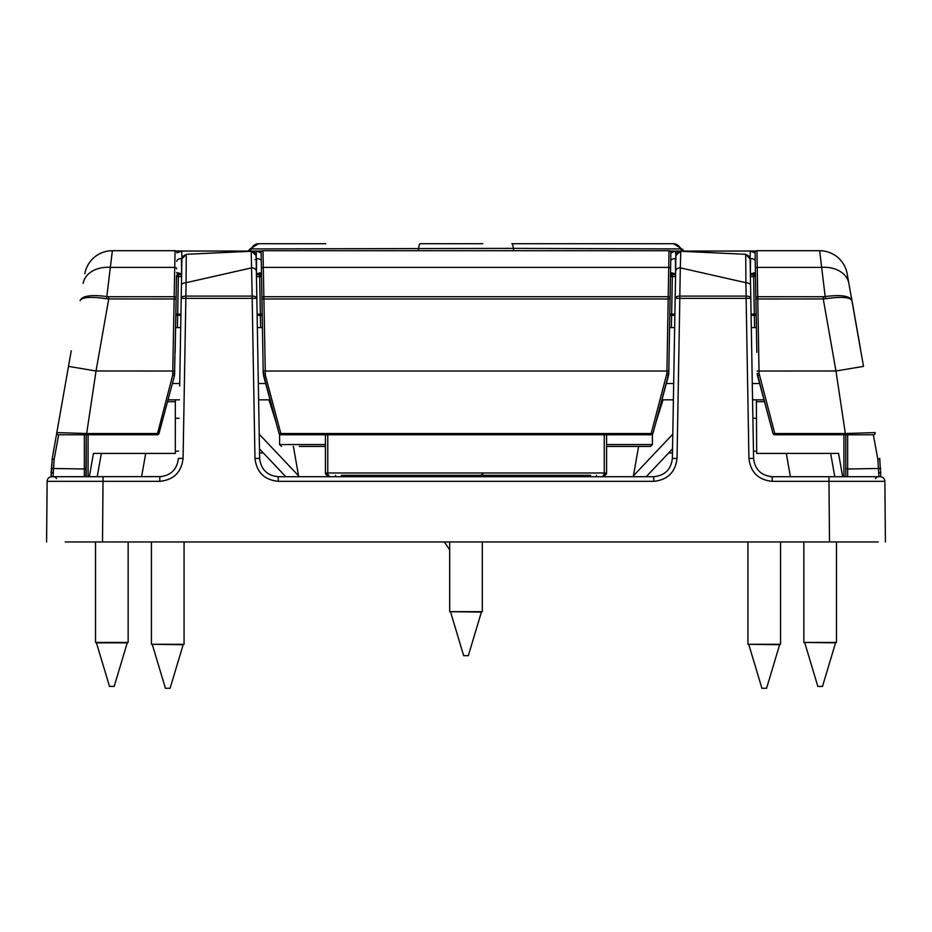 <?xml version="1.0" encoding="UTF-8"?>
<svg xmlns="http://www.w3.org/2000/svg" width="932" height="932" viewBox="0 0 932 932"><rect width="100%" height="100%" fill="white"/><g stroke="black" fill="none" stroke-linecap="round" stroke-linejoin="round"><path stroke-width="1.4" d="M842.656 476.718L838.555 453.418L756.668 453.418L756.388 399.828L763.995 399.828L752.567 399.828M845.79 434.778L845.79 476.718L845.79 434.778M89.344 476.718L93.445 453.418L175.333 453.418L175.333 401.692L167.504 401.692M84.346 476.718L84.346 469.006L86.21 468.505L86.21 434.778L85.977 476.718M86.21 468.505L86.21 475.541M661.965 399.828L673.393 399.828M179.433 399.828L168.005 399.828L175.612 399.828L175.333 401.692M270.035 399.828L258.607 399.828M846.023 476.718L845.79 475.541M830.668 453.418L834.781 476.718M756.831 352.424L755.083 252.607L756.4 327.598L751.308 327.598L750.283 269.092M670.446 276.851L669.759 316.379A1.864 1.13 -179 0 1 671.623 315.284L671.413 327.598M759.627 383.518L763.623 398.442L759.627 383.518L752.275 383.518L753.592 458.404C754.92 469.472 761.129 475.576 772.22 476.718L880.216 476.718A4.66 4.66 0 0 1 884.876 481.343L885.4 541.958L884.876 481.343L772.22 481.343C758.357 479.922 750.586 472.279 748.932 458.439L746.136 298.357L679.824 298.357L677.028 458.439C675.374 472.279 667.603 479.922 653.74 481.343L278.26 481.343C264.397 479.922 256.626 472.279 254.972 458.439L252.176 298.357L185.864 298.357L183.068 458.439C181.414 472.279 173.643 479.922 159.78 481.343L47.124 481.343L46.6 541.958L47.124 481.343A4.66 4.66 0 0 1 51.784 476.718L161.795 476.613M878.259 541.958L834.14 541.958M72.882 541.958L97.86 541.958M259.201 434.184L298.555 475.786M285.798 476.718L259.457 448.875M672.799 434.184L633.445 475.786M646.202 476.718L672.543 448.875M786.293 453.418L790.406 476.718M663.036 399.828L656.023 422.033M633.282 476.718L638.595 446.428M293.405 446.428L298.718 476.718M275.988 422.056L268.964 399.828M756.668 451.333L753.464 451.088M672.473 452.952L668.675 452.952M263.325 452.952L259.527 452.952M178.536 451.088L175.333 451.333M97.219 476.718L101.332 453.418M180.913 315.284L177.662 315.284L177.697 314.142L175.845 314.107L175.6 327.598L180.691 327.598M172.373 383.518L168.377 398.442L172.373 383.518L179.725 383.518M261.566 277.456L262.44 327.598L257.349 327.598L256.09 255.508L259.632 458.404L257.349 327.586M265.352 375.188L280.823 433.52L651.177 433.52L666.904 373.359L669.013 250.708L262.987 250.708L265.352 375.188L263.546 375.643L279.029 433.392L263.232 373.394L261.123 252.607L262.195 314.107L260.343 314.142L259.679 276.641L256.451 276.641M260.587 327.598L260.377 315.284A1.864 1.13 -1 0 1 262.241 316.379L262.195 314.107M262.871 352.424L262.393 325.303L262.871 352.424M669.129 352.424L669.607 325.303L669.129 352.424M675.549 276.641L672.322 276.641L671.657 314.142L669.805 314.107L669.607 325.303M675.583 274.451L672.322 274.777A1.864 1.864 1 0 0 670.457 276.606L669.759 316.379M675.583 274.777L672.322 274.777L672.322 276.641L670.457 276.606L670.877 252.607L668.768 373.394L652.971 433.392L668.454 375.643L666.648 375.188M71.24 350.805L52.297 458.253L71.24 350.805M863.498 366.381L847.176 273.81L863.498 366.381L835.969 370.994L823.259 298.939L823.259 296.726L825.181 296.574L819.647 250.708L756.947 250.708L759.056 373.359L774.783 433.52L845.336 433.52L835.969 370.994L757.157 371.041M175.169 352.424L175.647 325.303L174.494 375.643L159.011 433.392L174.494 375.643L172.688 375.188L175.053 250.708L112.353 250.708L106.819 296.574L108.741 296.726L108.741 298.939L106.434 298.718C90.742 296.493 81.958 297.11 80.094 300.582C82.179 295.84 91.08 294.5 106.819 296.574L106.434 298.718M176.486 276.851L175.647 325.303M175.845 314.107L174.494 375.643M756.202 316.379L756.353 325.303L756.202 316.379A1.864 1.13 179 0 0 754.337 315.284L751.087 315.284M757.192 373.394L772.989 433.392L757.506 375.643L757.192 373.394L759.056 373.359M176.101 298.986L108.741 298.939L96.031 370.994L86.664 433.52L157.217 433.52A1.864 0.594 15 0 0 159.011 433.392A1.864 1.864 0 0 1 157.217 434.778L58.658 434.778L54.138 459.453L53.054 476.718M878.946 476.718L877.862 459.453L873.342 434.778L774.783 434.778A1.864 1.864 0 0 1 772.989 433.392A1.864 0.594 -15 0 0 774.783 433.52L774.783 434.778M175.041 250.988L181.682 251.069L176.905 252.887M261.135 252.887L256.358 251.069L262.999 250.988M669.001 250.988L675.642 251.069L670.865 252.887M755.095 252.887L750.318 251.069L756.959 250.988M652.971 433.392L651.177 434.778L651.177 433.52A1.864 0.594 15 0 0 652.971 433.392A1.864 1.864 0 0 1 651.177 434.778L280.823 434.778L279.029 433.392A1.864 0.594 -15 0 0 280.823 433.52L280.823 434.778A1.864 1.864 0 0 1 279.029 433.392A1.864 1.864 0 0 0 280.823 434.778M606.592 444.564L652.4 444.564L650.536 446.428L606.592 446.428M299.335 446.428L325.408 446.428M258.653 243.718L325.769 243.718M633.76 243.718L606.231 243.718M417.862 250.708A4.66 0.897 90 0 0 418.631 248.378A9.32 1.782 90 0 1 420.181 243.718L474.388 243.718M460.128 243.718L482.776 243.718M457.612 243.718L445.03 243.718M514.138 250.708A4.66 0.897 90 0 1 513.369 248.378A9.32 1.782 90 0 0 511.819 243.718L673.347 243.718M159.011 433.392A1.864 1.864 0 0 1 157.217 434.778L172.688 375.188M751.064 314.142L754.303 314.142L753.639 276.641L755.503 276.606A1.864 1.864 -1 0 0 753.639 274.777L750.377 274.451M256.416 274.777L259.679 274.777L259.679 276.641L261.543 276.606A1.864 1.864 -1 0 0 259.679 274.777L256.416 274.451M181.624 274.451L178.362 274.777A1.864 1.864 1 0 0 176.498 276.606L178.362 276.641L177.697 314.142L180.936 314.142M141.594 476.718L145.707 453.418M51.144 472.396L52.297 458.253L51.19 476.753L51.144 472.431L53.008 472.885M879.703 458.253L880.81 476.753L879.703 458.253A1.864 0.862 -10 0 1 877.862 459.453M256.405 273.728L256.615 258.56A4.66 2.831 179 0 1 261.275 261.321M256.882 274.451L256.882 273.728L261.473 272.552L259.679 274.451A1.864 1.864 -1 0 1 261.543 276.28M262.824 250.999L252.607 251.069L256.382 251.069L256.137 258.56M670.725 261.321A4.66 2.831 -179 0 1 675.385 258.56L675.595 273.728M670.457 276.28A1.864 1.864 1 0 1 672.322 274.451L670.527 272.552L675.118 273.728L675.118 274.451M750.365 273.728L750.575 258.56A4.66 2.831 179 0 1 755.235 261.321M750.842 274.451L750.842 273.728L755.433 272.552L753.639 274.451A1.864 1.864 -1 0 1 755.503 276.28M750.085 258.56L750.318 251.069L683.855 251.069L756.784 250.999M176.765 261.321A4.66 2.831 -179 0 1 181.425 258.56L181.635 273.728M176.498 276.28A1.864 1.864 1 0 1 178.362 274.451L176.567 272.552L181.157 273.728L181.157 274.451M112.353 250.708A27.96 27.96 0 0 0 84.824 273.81M176.626 268.812A1.864 1.386 -179 0 0 174.762 267.391L110.675 267.391A27.96 20.667 -170 0 0 83.134 283.351M174.843 371.041L96.031 370.994L68.502 366.381M58.658 434.778A1.864 1.864 0 0 1 56.817 432.588L86.664 433.52L86.664 434.778M847.176 273.81A27.96 27.96 0 0 0 819.647 250.708M848.866 283.351A27.96 20.667 170 0 0 821.325 267.391L757.238 267.391A1.864 1.386 -1 0 0 755.374 268.812M825.566 298.718C841.258 296.493 850.042 297.11 851.906 300.582C849.821 295.84 840.92 294.5 825.181 296.574L825.566 298.718L823.259 298.939L755.899 298.986M845.336 434.778L845.336 433.52L875.183 432.588A1.864 1.864 0 0 1 873.342 434.778M755.083 252.607A1.864 1.864 0 0 1 756.947 250.708M261.123 252.607A1.864 1.864 0 0 1 262.987 250.708M670.877 252.607A1.864 1.864 0 0 0 669.013 250.708M176.917 252.607A1.864 1.864 0 0 0 175.053 250.708M683.983 251.069L681.968 248.972L680.698 248.914L513.369 248.378L251.302 248.914L250.032 248.972L248.017 251.069M674.896 314.142L671.657 314.142L671.623 315.284L674.873 315.284M756.155 314.107L754.303 314.142L754.547 327.598M257.127 315.284L260.377 315.284L260.343 314.142L257.104 314.142M177.453 327.598L177.662 315.284A1.864 1.13 1 0 0 175.799 316.379M851.277 297.017A4.66 0.617 170 0 0 851.324 296.889L860.481 348.801A4.66 0.617 170 0 1 860.422 348.929M587.591 476.718A2.33 2.167 -90 0 1 589.583 475.32L342.417 475.32A2.33 2.167 -90 0 1 344.409 476.718M442.723 475.32L444.774 475.32M453.278 476.718L453.068 475.32L481.052 475.32L480.807 476.718M590.667 475.32L589.688 476.718M562.101 476.718L560.528 475.32M342.312 476.718L341.322 475.32M567.029 475.32A2.33 1.771 -90 0 0 565.409 476.718M366.928 475.32A2.33 1.736 -90 0 1 368.524 476.718M127.241 642.847L96.439 642.847L109.51 686.418L114.17 686.418L127.241 642.847L128.15 642.428L95.53 642.428L95.53 541.958M96.439 642.847L95.53 642.428M818.214 686.418L822.49 686.418L835.561 642.847L836.47 642.428L803.85 642.428L803.85 541.958M835.561 642.847L803.85 642.428M762.294 688.282L766.57 688.282L779.641 644.711L780.55 644.292L747.93 644.292L747.93 541.958M779.641 644.711L747.93 644.292M464.054 655.662L468.33 655.662L481.401 612.091L482.31 611.672L449.69 611.672L449.69 541.958M481.401 612.091L449.69 611.672M165.814 688.282L170.09 688.282L183.161 644.711L184.07 644.292L151.45 644.292L151.45 541.958M183.161 644.711L151.45 644.292M866.76 541.958L65.24 541.958M254.972 458.439L259.632 458.404C260.96 469.472 267.169 475.576 278.26 476.718L653.74 476.718C664.831 475.576 671.04 469.472 672.368 458.404L675.91 255.508L674.652 327.598L669.56 327.598M666.333 383.518L673.685 383.518L672.368 458.404L677.028 458.439M745.693 254.296L680.779 251.279L745.693 254.296L750.109 258.863L753.592 458.404L748.932 458.439M179.678 386.011L181.891 258.863L186.307 254.296L251.221 251.279L186.307 254.296M181.717 269.092L180.738 325.023M746.136 296.096L745.915 282.711L680.302 267.845L679.824 296.096L746.136 296.096A4.66 2.295 -1 0 1 750.796 298.31L746.136 298.357L746.136 296.096M256.358 271.387A4.66 3.623 -1 0 0 251.698 267.845L186.085 282.711L185.864 296.096L252.176 296.096L251.221 251.279A4.66 4.66 -1 0 1 256.09 255.857M750.575 285.553A4.66 2.924 -1 0 0 745.915 282.711L745.728 254.809A4.66 4.66 -1 0 1 750.109 259.376M675.91 255.857A4.66 4.66 1 0 1 680.779 251.279L680.302 267.845A4.66 3.623 1 0 0 675.642 271.387M181.891 259.376A4.66 4.66 1 0 1 186.272 254.809L186.085 282.711A4.66 2.924 1 0 0 181.425 285.553M828.956 476.718L834.14 476.718L828.956 476.718L829.48 541.958M875.416 478.57L877.28 476.718L834.14 476.718M97.86 476.718L54.72 476.718L56.584 478.57M159.78 481.343L159.78 476.718C170.871 475.576 177.08 469.472 178.408 458.404L183.068 458.439M770.205 476.613L772.22 476.718L770.182 476.602M252.176 296.096A4.66 2.295 -1 0 1 256.836 298.31L252.176 298.357L252.176 296.096M675.164 298.31A4.66 2.295 1 0 1 679.824 296.096L679.824 298.357L675.164 298.31M181.204 298.31A4.66 2.295 1 0 1 185.864 296.096L185.864 298.357L181.204 298.31M227.932 541.958L224.461 541.958M181.915 258.56L181.682 251.069L248.145 251.069L175.216 250.999M675.863 258.56L675.642 251.069L679.393 251.069L669.176 250.999M670.061 298.986L261.939 298.986M263.197 371.041L668.803 371.041M880.787 468.435L847.654 469.006L847.654 476.718M84.346 434.778L84.346 469.006L51.213 468.435M755.875 297.658A1.864 0.897 -1 0 1 757.739 296.726L823.259 296.726M108.741 296.726L174.261 296.726A1.864 0.897 -179 0 1 176.125 297.658M670.586 268.812A1.864 1.386 -179 0 0 668.722 267.391L263.278 267.391A1.864 1.386 -1 0 0 261.414 268.812M261.915 297.658A1.864 0.897 -1 0 1 263.779 296.726L668.221 296.726A1.864 0.897 -179 0 1 670.085 297.658M175.333 418.293L179.119 418.293M752.881 418.293L756.668 418.293M279.6 434.312L279.6 444.564L325.408 444.564M750.377 274.777L753.639 274.777L753.639 276.641L750.411 276.641M181.589 276.641L178.362 276.641L178.362 274.777L181.624 274.777M847.654 434.778L847.654 469.006L845.79 468.505M88.074 434.778L88.074 476.718M764.496 401.692L756.668 401.692M843.926 476.718L843.926 434.778M666.904 373.359L668.768 373.394L668.454 375.643M757.506 375.643L759.312 375.188M263.232 373.394L265.096 373.359M174.808 373.394L172.944 373.359M682.48 251.011A4.66 4.054 91.3 0 1 680.698 248.914A9.32 8.132 90 0 0 673.405 243.718M249.52 251.011A4.66 4.054 88.7 0 0 251.302 248.914A9.32 8.132 90 0 1 258.595 243.718M54.138 459.453A1.864 0.862 -170 0 1 52.297 458.253M878.993 472.885L880.857 472.408M327.761 434.778L327.761 472.99L604.239 472.99L604.239 434.778M606.581 434.778L606.592 472.99L604.262 475.32M327.749 475.32A2.33 2.318 90 0 1 325.419 472.99L325.419 434.778M325.419 472.99L327.761 472.99A2.33 1.153 -90 0 0 328.914 475.32M603.086 475.32A2.33 1.153 -90 0 0 604.239 472.99L606.592 472.99L606.592 434.778M604.251 475.32A2.33 2.318 90 0 0 606.581 472.99M103.044 476.718L102.52 541.958M254.902 259.574L256.16 259.574M772.22 476.718L772.22 481.343M278.26 476.718L278.26 481.343M653.74 476.718L653.74 481.343M249.473 251.011L251.186 250.918L256.09 255.508M675.91 255.508L680.826 250.929L682.527 251.011M652.4 444.564L652.4 434.312M279.6 444.564L281.464 446.428M250.032 248.972L258.42 243.718M681.968 248.972L673.58 243.718M444.343 541.958L449.69 549.857L444.343 541.958M335.52 475.32L335.52 476.718M596.48 475.32L596.48 476.718M325.408 434.778L325.408 472.99L327.738 475.32M481.052 475.32L483.335 473.2M265.667 383.518L258.315 383.518M128.15 642.428L128.15 541.958M836.47 642.428L836.47 541.958M817.83 686.418L804.759 642.847M780.55 644.292L780.55 541.958M761.91 688.282L748.839 644.711M482.31 611.672L482.31 541.958M463.67 655.662L450.599 612.091M184.07 644.292L184.07 541.958M165.43 688.282L152.359 644.711M745.682 254.285L744.039 254.203M186.318 254.285L187.961 254.203"/></g></svg>
